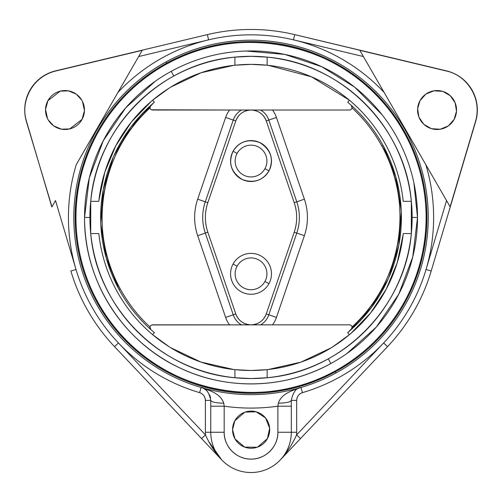 <?xml version="1.0" encoding="UTF-8"?>
<svg xmlns="http://www.w3.org/2000/svg" width="502" height="502" viewBox="0 0 502 502"><rect width="100%" height="100%" fill="white"/><g stroke="black" fill="none" stroke-linecap="round" stroke-linejoin="round"><path stroke-width="0.75" d="M234.942 438.786L232.552 429.624L234.829 420.776A18.574 18.574 0 0 1 260.036 413.378A18.574 18.574 0 0 1 267.428 438.585A18.574 18.574 0 0 1 242.221 445.983A18.574 18.574 0 0 1 234.829 420.776A18.574 18.574 0 0 1 260.036 413.378A18.574 18.574 0 0 1 267.428 438.585A18.574 18.574 0 0 1 242.221 445.983A18.574 18.574 0 0 1 234.829 420.776L244.712 412.249M277.882 406.187A190.653 190.653 0 0 1 224.181 406.187L224.181 432.253C223.81 446.604 236.68 459.474 251.031 459.104C265.382 459.474 278.252 446.598 277.882 432.253L277.882 406.187L278.303 403.213C281.748 393.166 292.61 390.537 300.955 387.481C296.299 387.795 293.086 392.087 291.311 400.364C290.57 402.058 286.234 403.006 278.303 403.213C281.647 393.279 292.528 390.537 300.955 387.481L302.468 392.633A182.596 182.596 0 0 0 383.628 342.966L296.6 434.889A45.651 45.651 0 0 0 296.676 432.253L291.311 432.253A40.279 40.279 0 0 1 251.031 472.533A40.279 40.279 0 0 1 210.752 432.253L224.181 432.253L224.181 406.187A190.653 190.653 0 0 0 277.882 406.187L277.882 432.253L291.311 432.253L291.311 406.187L277.882 406.187L291.311 406.187L291.311 400.364C290.57 402.058 286.234 403.006 278.303 403.213L277.882 406.187M431.193 271.03L431.193 271.03A187.968 187.968 0 0 1 387.525 346.662L383.628 342.966A182.596 182.596 0 0 0 426.041 269.499L431.193 271.03L475.67 121.509L450.131 206.768L446.554 200.568L426.041 269.499L431.193 271.03A187.968 187.968 0 0 1 387.525 346.662L383.628 342.966A182.596 182.596 0 0 0 425.84 164.7L384.112 92.412A182.596 182.596 0 0 0 208.612 39.834L207.364 34.613A187.968 187.968 0 0 1 294.693 34.613L293.444 39.834L363.398 56.544L359.821 50.338L446.422 70.851A40.279 40.279 0 0 1 475.67 121.509L475.507 121.465C482.315 98.185 467.067 75.375 446.385 71.014L294.693 34.613L293.444 39.834A182.596 182.596 0 0 0 208.612 39.834L207.364 34.613A187.968 187.968 0 0 1 294.693 34.613L446.422 70.851A40.279 40.279 0 0 1 475.67 121.509L431.193 271.03M245.095 412.111L256.183 411.803L265.533 417.946L269.643 428.187L267.428 438.585L257.589 447.094M257.137 447.257L244.631 447.081L235.036 438.955M82.497 101.504L84.449 110.647L82.077 119.357L69.709 128.914L61.445 129.171L53.764 125.927M53.532 125.764L48.242 119.947M47.489 118.547L45.538 109.405L47.91 100.695L60.278 91.138L68.542 90.887L76.222 94.125M76.448 94.288L81.744 100.105M442.915 91.458L450.288 95.738L455.126 102.753L456.5 111.168L454.153 119.357L448.418 125.845M448.223 125.983L440.241 129.234L431.638 128.719M431.218 128.594L423.977 124.433M423.657 124.138L418.975 117.217M418.825 116.822L417.651 108.633L419.979 100.695L425.715 94.207M425.916 94.069L433.891 90.818L442.494 91.333M413.88 182.841L417.513 217.435A166.482 166.482 0 0 1 330.849 363.536C285.437 388.736 228.128 390.65 181.134 368.537C123.197 342.533 83.821 280.938 84.549 217.435L89.3 177.94L103.286 140.698L125.707 107.836L155.287 81.236M244.499 51.078L244.825 51.066M246.112 51.022L284.816 54.417L321.682 66.684L354.701 87.172L382.072 114.745M330.849 363.536L328.27 358.823L330.849 363.536A166.482 166.482 0 0 0 417.513 217.435L412.142 217.435L417.513 217.435A166.482 166.482 0 0 0 171.213 71.334L173.786 76.047L171.213 71.334A166.482 166.482 0 0 0 84.549 217.435L89.914 217.435A161.111 161.111 0 0 1 90.724 201.321L98.825 201.321A153.06 153.06 0 0 1 234.917 65.229L234.917 57.128C160.653 63.208 96.804 127.062 90.724 201.321L98.825 201.321A153.06 153.06 0 0 1 234.917 65.229L251.031 64.375L267.139 65.229A153.06 153.06 0 0 1 403.238 201.321L411.333 201.321A161.111 161.111 0 0 1 411.333 233.543L403.238 233.549A153.06 153.06 0 0 1 234.917 369.641L234.917 377.742L251.031 378.546L267.139 377.742C341.404 371.662 405.258 307.808 411.333 233.549L403.238 233.549A153.06 153.06 0 0 1 267.139 369.641L251.031 370.495L234.917 369.641A153.06 153.06 0 0 1 98.825 233.549L90.724 233.549A161.111 161.111 0 0 1 89.914 217.435L84.549 217.435A166.482 166.482 0 0 0 330.849 363.536A166.482 166.482 0 0 1 84.549 217.435A166.482 166.482 0 0 1 171.213 71.334A166.482 166.482 0 0 1 417.513 217.435L412.763 256.93L398.776 294.172L376.349 327.034L346.775 353.634M209.07 441.942L221.784 459.945C215.007 452.409 209.566 444.057 205.456 434.889L201.559 438.585L221.784 459.945L114.531 346.662A187.968 187.968 0 0 1 70.87 271.03L76.015 269.499A182.596 182.596 0 0 0 199.595 392.633L201.107 387.481A13.428 13.428 0 0 1 202.074 387.808A13.428 13.428 0 0 0 201.12 387.488C209.522 390.575 220.202 393.091 223.76 403.213L224.181 406.187L210.752 406.187L210.752 432.253L224.181 432.253A26.851 26.851 0 0 0 251.031 459.104A26.851 26.851 0 0 0 277.882 432.253L291.311 432.253A40.279 40.279 0 0 1 251.031 472.533A40.279 40.279 0 0 1 210.752 432.253L210.752 406.187L224.181 406.187L223.76 403.213C215.822 403.006 211.493 402.058 210.752 400.364L210.752 406.187L210.752 400.364C208.976 392.087 205.764 387.789 201.107 387.481C209.535 390.543 220.409 393.273 223.76 403.213C215.822 403.006 211.493 402.058 210.752 400.364C209.02 392.144 205.807 387.845 201.107 387.481A177.225 177.225 0 0 1 166.062 61.903A177.225 177.225 0 0 1 406.557 132.472A177.225 177.225 0 0 1 201.107 387.481A177.225 177.225 0 0 0 335.995 372.961L335.355 371.787L335.995 372.961A177.225 177.225 0 0 0 406.557 132.472A177.225 177.225 0 0 0 74.823 236.398A177.225 177.225 0 0 0 201.107 387.481A177.225 177.225 0 0 1 166.062 61.903L166.708 63.083L166.062 61.903M55.634 70.851L207.364 34.613L55.634 70.851L142.242 50.338L138.659 56.544L208.612 39.834A182.596 182.596 0 0 0 117.951 92.412L76.216 164.7A182.596 182.596 0 0 0 76.015 269.499L55.509 200.568L51.926 206.768L26.386 121.509A40.279 40.279 0 0 1 55.634 70.851L55.678 71.014C32.115 76.762 19.986 101.373 26.55 121.465L26.386 121.509A40.279 40.279 0 0 1 55.634 70.851M51.813 206.968L26.55 121.465C19.616 100.325 33.898 75.576 55.678 71.014L142.242 50.338M280.279 459.945L387.525 346.662L280.279 459.945C286.818 452.785 292.258 444.433 296.6 434.889L300.503 438.585L296.6 434.889L383.628 342.966A182.596 182.596 0 0 1 302.468 392.633C298.828 393.932 296.902 396.511 296.676 400.364L296.676 432.253L291.311 432.253L291.311 400.364C293.036 392.137 296.255 387.845 300.955 387.481L302.468 392.633A8.057 8.057 0 0 0 296.676 400.364L296.676 432.253A45.651 45.651 0 0 1 296.6 434.889C292.497 444.057 287.05 452.409 280.279 459.945L280.317 459.901M47.91 100.695A19.465 19.465 0 0 1 74.327 92.939A19.465 19.465 0 0 1 82.077 119.357A19.465 19.465 0 0 1 55.659 127.113A19.465 19.465 0 0 1 47.91 100.695A19.465 19.465 0 0 1 74.327 92.939A19.465 19.465 0 0 1 82.077 119.357A19.465 19.465 0 0 1 55.659 127.113A19.465 19.465 0 0 1 47.91 100.695M454.153 119.357A19.465 19.465 0 0 1 427.735 127.113A19.465 19.465 0 0 1 419.979 100.695A19.465 19.465 0 0 1 446.403 92.939A19.465 19.465 0 0 1 454.153 119.357A19.465 19.465 0 0 1 427.735 127.113A19.465 19.465 0 0 1 419.979 100.695A19.465 19.465 0 0 1 446.403 92.939A19.465 19.465 0 0 1 454.153 119.357M84.549 217.435L89.802 217.435M201.107 387.481L199.595 392.633A8.057 8.057 0 0 1 205.381 400.364L205.381 432.253L210.752 432.253L205.381 432.253L205.381 400.364C205.161 396.511 203.228 393.932 199.595 392.633A182.596 182.596 0 0 1 118.434 342.966L114.531 346.662A187.968 187.968 0 0 1 70.87 271.03L76.015 269.499A182.596 182.596 0 0 0 118.434 342.966L114.531 346.662L201.559 438.585L205.456 434.889L118.434 342.966L205.456 434.889A45.651 45.651 0 0 1 205.381 432.253A45.651 45.651 0 0 0 205.456 434.889M52.792 205.268L55.509 200.568L76.015 269.499A182.596 182.596 0 0 1 76.216 164.7L117.951 92.412A182.596 182.596 0 0 1 208.612 39.834L138.659 56.544L140.949 52.578L117.939 92.431L140.949 52.578M100.946 121.867L105.282 114.356L100.946 121.867M111.124 104.234L115.648 96.403L111.124 104.234M360.681 51.838L425.84 164.7A182.596 182.596 0 0 1 426.041 269.499L446.554 200.568L448.838 204.534L425.84 164.7L448.838 204.534M408.835 135.245L413.171 142.756L408.835 135.245M419.019 152.878L425.84 164.7L419.019 152.878M450.131 206.768L475.507 121.465C482.447 100.325 468.159 75.576 446.385 71.014L359.821 50.338M210.558 398.099A13.428 13.428 0 0 0 209.554 394.817M206.981 391.033A13.428 13.428 0 0 0 203.749 388.573A13.428 13.428 0 0 1 206.981 391.033M205.381 400.364L210.752 400.364L205.381 400.364M291.311 400.364L296.676 400.364L291.311 400.364M293.45 39.834A182.596 182.596 0 0 1 384.112 92.412L363.398 56.544L293.45 39.834M233.681 369.503L200.882 362.042L170.504 347.597M169.03 346.675L152.646 334.683L154.371 332.625A150.374 150.374 0 0 1 119.068 289.528A150.374 150.374 0 0 0 150.801 329.532L149.966 326.959L150.443 325.923M268.375 65.367L311.46 76.812L349.411 100.187L347.685 102.245A150.374 150.374 0 0 1 347.685 332.625L349.411 334.683L332.694 346.882M331.163 347.842L300.955 362.118L268.375 369.503M150.236 108.627L149.966 107.911C100.287 152.213 87.342 231.014 120.242 288.882L119.068 289.528A150.374 150.374 0 0 1 154.371 102.245L152.646 100.187L169.362 87.982M170.9 87.028L201.101 72.752L233.687 65.36M335.355 371.787A175.882 175.882 0 0 1 96.679 301.758A175.882 175.882 0 0 1 166.708 63.083A175.882 175.882 0 0 1 405.378 133.112A175.882 175.882 0 0 1 335.355 371.787L334.966 371.078A175.079 175.079 0 0 1 97.388 301.369A175.079 175.079 0 0 1 167.097 63.792L166.708 63.083A175.882 175.882 0 0 0 96.679 301.758A175.882 175.882 0 0 0 335.355 371.787A175.882 175.882 0 0 0 405.378 133.112A175.882 175.882 0 0 0 166.708 63.083L167.097 63.792A175.079 175.079 0 0 1 404.675 133.501A175.079 175.079 0 0 1 334.966 371.078L335.355 371.787M234.917 65.229A153.06 153.06 0 0 1 403.238 201.321L411.333 201.321C405.258 127.062 341.404 63.208 267.139 57.128L251.031 56.324L234.917 57.128L234.917 65.229A153.06 153.06 0 0 1 267.139 65.229L267.139 57.128L267.139 65.229M267.139 369.641L267.139 377.742L267.139 369.641A153.06 153.06 0 0 1 98.825 233.549L90.724 233.549C96.804 307.808 160.653 371.662 234.917 377.742L234.917 369.641M334.966 371.078C379.562 347.026 412.443 302.637 422.464 252.964C433.59 200.9 419.07 144.2 384.294 103.889C333.127 41.559 237.139 23.839 167.097 63.792C122.501 87.844 89.613 132.233 79.598 181.906C68.473 233.97 82.987 290.671 117.769 330.981C168.936 393.311 264.918 411.025 334.966 371.078M90.724 233.543L90.724 233.543A161.111 161.111 0 0 1 90.724 201.327L98.825 201.327L90.724 201.327A161.111 161.111 0 0 1 411.333 201.321A161.111 161.111 0 0 1 234.917 377.742A161.111 161.111 0 0 1 90.724 233.549L90.724 233.549A161.111 161.111 0 0 1 90.724 201.327L90.724 233.543L98.825 233.549C101.009 253.817 106.97 272.906 116.709 290.815C125.958 307.676 137.937 322.297 152.646 334.683L154.371 332.625A150.374 150.374 0 0 1 119.068 289.528L120.242 288.882C128.079 303.189 137.987 315.883 149.966 326.959A2.686 2.686 0 0 1 152.589 324.844L231.152 324.844M267.139 377.742A161.111 161.111 0 0 1 234.917 377.742M234.917 57.128A161.111 161.111 0 0 1 267.139 57.128M411.232 234.516A161.111 161.111 0 0 1 386.628 304.444M385.925 305.536A161.111 161.111 0 0 1 331.929 356.765M330.711 357.462A161.111 161.111 0 0 1 328.27 358.823M237.088 266.204L233.079 264.021A20.456 20.456 0 0 0 241.224 291.775A20.456 20.456 0 0 0 268.978 283.63L264.974 281.44A15.888 15.888 0 0 1 243.414 287.772A15.888 15.888 0 0 1 237.088 266.204A15.888 15.888 0 0 1 258.649 259.879A15.888 15.888 0 0 1 264.974 281.44L268.978 283.63A20.456 20.456 0 0 0 260.839 255.876A20.456 20.456 0 0 0 233.079 264.021L237.088 266.204A15.888 15.888 0 0 1 258.649 259.879A15.888 15.888 0 0 1 264.974 281.44A15.888 15.888 0 0 1 243.414 287.772A15.888 15.888 0 0 1 237.088 266.204M382.122 143.767L382.995 145.342A150.374 150.374 0 0 0 351.256 105.338L352.09 107.911A2.686 2.686 0 0 1 349.467 110.026L260.707 110.026A18.794 18.794 0 0 1 268.815 120.053L266.273 120.926L294.222 202.664L266.273 120.926C263.512 114.048 258.43 110.415 251.031 110.026C243.627 110.415 238.55 114.048 235.783 120.926L207.834 202.664C204.565 212.509 204.565 222.355 207.834 232.206L235.783 313.945C238.55 320.822 243.627 324.455 251.031 324.844C258.43 324.455 263.512 320.822 266.273 313.945L294.222 232.206C297.491 222.361 297.491 212.509 294.222 202.664L266.273 120.926L294.222 202.664A45.651 45.651 0 0 1 294.222 232.206L266.273 313.945A16.114 16.114 0 0 1 235.783 313.945L207.834 232.206A45.651 45.651 0 0 1 207.834 202.664L235.783 120.926A16.114 16.114 0 0 1 266.273 120.926L276.439 117.449L304.388 199.194A56.387 56.387 0 0 1 304.388 235.676L276.439 317.421A26.851 26.851 0 0 1 272.511 324.844L349.467 324.844A2.686 2.686 0 0 1 352.09 326.959L351.256 329.532A150.374 150.374 0 0 0 400.54 201.327A150.374 150.374 0 0 1 347.685 332.625L349.411 334.683L347.685 332.625A150.374 150.374 0 0 0 351.256 329.532L352.09 326.959L351.438 329.362M268.978 170.849C262.81 180.551 253.974 183.481 242.485 179.628C231.077 172.462 227.946 162.999 233.079 151.24C239.253 141.539 248.082 138.608 259.572 142.461C270.98 149.627 274.117 159.096 268.978 170.849A20.456 20.456 0 0 0 260.839 143.095A20.456 20.456 0 0 0 233.079 151.24L237.088 153.43A15.888 15.888 0 0 1 258.649 147.099A15.888 15.888 0 0 1 264.974 168.666L268.978 170.849L264.974 168.666A15.888 15.888 0 0 1 243.414 174.991A15.888 15.888 0 0 1 237.088 153.43L233.079 151.24A20.456 20.456 0 0 0 241.224 178.994A20.456 20.456 0 0 0 268.978 170.849M233.079 264.021A20.456 20.456 0 0 1 260.839 255.876A20.456 20.456 0 0 1 268.978 283.63A20.456 20.456 0 0 1 241.224 291.775A20.456 20.456 0 0 1 233.079 264.021M219.6 159.969L233.242 120.053L235.783 120.926L207.834 202.664L197.675 199.194L225.624 117.449A26.851 26.851 0 0 1 229.552 110.026L151.478 109.781M240.684 324.844L241.355 324.844A18.794 18.794 0 0 1 233.242 314.81L235.783 313.945L207.834 232.206L235.783 313.945L225.624 317.421L197.675 235.676A56.387 56.387 0 0 1 197.675 199.194A56.387 56.387 0 0 0 197.675 235.676L205.293 233.072L233.242 314.81C234.767 319.115 237.471 322.46 241.355 324.844L241.016 324.844M266.273 313.945L294.222 232.206L266.273 313.945L268.815 314.81L266.273 313.945M237.088 153.43A15.888 15.888 0 0 1 258.649 147.099A15.888 15.888 0 0 1 264.974 168.666A15.888 15.888 0 0 1 243.414 174.991A15.888 15.888 0 0 1 237.088 153.43M403.238 233.549L411.333 233.543L411.333 201.321L403.238 201.327C401.048 181.053 395.087 161.964 385.348 144.055C376.105 127.194 364.126 112.573 349.411 100.187L347.685 102.245A150.374 150.374 0 0 1 382.995 145.342L395.777 176.685L401.223 210.087M401.311 212.239L398.751 245.541L388.899 277.462M388.178 279.106L371.279 307.726L348.501 331.935M403.238 201.327L411.333 201.327A161.111 161.111 0 0 1 411.333 233.543M350.772 333.529L370.601 312.978L386.27 289.102L397.233 262.734L403.1 234.779M351.889 106.173L351.256 105.338L352.09 107.911A149.031 149.031 0 0 1 381.815 145.988L382.995 145.342A150.374 150.374 0 0 1 400.54 201.327A150.374 150.374 0 0 0 382.995 145.342A150.374 150.374 0 0 1 400.54 201.327M382.995 145.342L381.815 145.988C373.977 131.675 364.069 118.987 352.09 107.911L352.134 107.008M351.965 106.349L351.256 105.338M412.142 217.435A161.111 161.111 0 0 0 411.333 201.327L411.333 201.327A161.111 161.111 0 0 1 412.142 217.435M352.109 327.04L352.09 326.959C401.776 282.657 414.721 203.856 381.815 145.988A149.031 149.031 0 0 1 352.09 326.959A2.686 2.686 0 0 0 349.467 324.844L350.584 325.089M351.62 108.947L352.09 107.911A2.686 2.686 0 0 1 349.467 110.026L272.511 110.026A26.851 26.851 0 0 1 276.439 117.449A26.851 26.851 0 0 0 272.511 110.026L270.911 110.026M351.369 109.235L350.584 109.781M350.227 109.913L349.467 110.026M267.723 110.026L264.88 110.026M264.88 324.844L268.024 324.844M270.12 324.844L349.467 324.844M350.923 325.271L351.62 325.923M351.827 326.244L352.09 326.959M151.836 324.957L272.511 324.844A26.851 26.851 0 0 0 276.439 317.421L268.815 314.81A18.794 18.794 0 0 1 260.707 324.844C264.592 322.46 267.296 319.115 268.815 314.81L296.764 233.072L304.388 235.676A56.387 56.387 0 0 0 304.388 199.194L296.764 201.798A48.336 48.336 0 0 1 296.764 233.072L304.388 235.676L276.439 317.421L268.815 314.81L282.463 274.901M261.391 324.844L262.508 324.844L261.391 324.844M237.182 324.844L234.34 324.844M268.815 314.81L296.764 233.072L294.222 232.206L296.764 233.072C300.227 222.65 300.227 212.22 296.764 201.798L294.222 202.664L296.764 201.798L268.815 120.053L276.439 117.449L304.388 199.194L296.764 201.798L268.815 120.053C267.296 115.755 264.592 112.41 260.707 110.026L229.552 110.026A26.851 26.851 0 0 0 225.624 117.449L233.242 120.053A18.794 18.794 0 0 1 241.355 110.026C237.471 112.41 234.767 115.755 233.242 120.053L205.293 201.798L197.675 199.194L225.624 117.449L233.242 120.053L205.293 201.798C201.835 212.22 201.835 222.65 205.293 233.072A48.336 48.336 0 0 1 205.293 201.798L207.834 202.664L235.783 120.926L233.242 120.053M260.977 110.026L261.674 110.026M262.025 110.026L262.533 110.026M262.49 324.844L262.088 324.844M261.63 324.844L261.027 324.844M241.085 324.844L240.383 324.844M240.038 324.844L239.529 324.844M237.182 110.026L234.032 110.026M231.943 110.026L152.589 110.026A2.686 2.686 0 0 1 149.966 107.911L150.6 105.533M151.14 109.599L150.443 108.947M150.694 325.635L151.478 325.089M150.173 328.697L150.801 329.532L149.966 326.959L149.929 327.862M229.552 324.844A26.851 26.851 0 0 1 225.624 317.421A26.851 26.851 0 0 0 229.552 324.844M152.589 110.026A2.686 2.686 0 0 1 149.966 107.911A149.031 149.031 0 0 0 149.966 326.959A2.686 2.686 0 0 1 152.589 324.844M241.355 324.844L251.031 324.844M239.573 110.026L239.975 110.026M240.433 110.026L241.029 110.026M241.324 110.026L251.031 110.026L241.324 110.026M149.96 107.886L150.801 105.338L149.966 107.911M150.092 328.521L150.801 329.532M233.242 314.81L225.624 317.421L197.675 235.676L207.834 232.206L205.293 233.072L233.242 314.81M150.801 105.338A150.374 150.374 0 0 0 119.068 289.528A150.374 150.374 0 0 1 101.523 233.543A150.374 150.374 0 0 0 119.068 289.528L106.286 258.191L100.839 224.783M119.94 291.104L119.068 289.528A150.374 150.374 0 0 1 154.371 102.245L152.646 100.187L154.371 102.245M100.745 222.631L103.312 189.323L113.157 157.408M113.885 155.764L130.784 127.144L153.556 102.935M151.29 101.335L131.461 121.886L115.786 145.768L104.83 172.136L98.957 200.091M261.379 110.026L261.046 110.026M260.707 110.026L251.031 110.026M240.665 110.026L239.554 110.026L240.665 110.026"/></g></svg>
